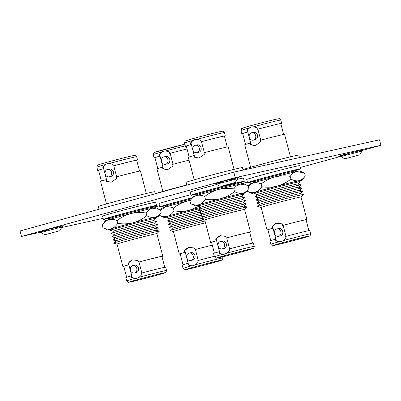 <?xml version="1.0" encoding="UTF-8"?>
<svg xmlns="http://www.w3.org/2000/svg" width="401" height="401" viewBox="0 0 401 401"><rect width="100%" height="100%" fill="white"/><g stroke="black" fill="none" stroke-linecap="round" stroke-linejoin="round"><path stroke-width="0.6" d="M45.679 234.53L59.804 230.74L45.679 234.53M221.136 186.264L235.262 182.48L221.136 186.264M345.652 158.621L359.777 154.831L345.652 158.621M40.406 232.254L21.494 236.455L20.05 230.961L233.783 172.164L379.506 139.814L380.95 145.307L235.227 177.658L233.783 172.164M21.494 236.455L235.227 177.658M159.548 205.808L150.4 207.838M103.152 218.324L61.684 227.532M239.753 184.149L247.372 182.054M300.349 167.478L340.559 156.42M362.524 150.375L380.95 145.307M136.776 268.419A3.789 3.308 77.5 0 1 134.405 272.996A3.789 3.308 77.5 0 1 130.395 270.179A3.789 3.308 77.5 0 1 132.766 265.597A3.789 3.308 77.5 0 1 136.776 268.419M132.766 265.597L134.571 265.201A3.789 3.308 77.5 0 1 138.581 268.018A3.789 3.308 77.5 0 1 136.21 272.595L134.405 272.996M111.543 172.235A3.789 3.308 77.5 0 1 109.172 176.811A3.789 3.308 77.5 0 1 105.162 173.989A3.789 3.308 77.5 0 1 107.528 169.412A3.789 3.308 77.5 0 1 111.543 172.235M107.528 169.412L109.333 169.011A3.789 3.308 77.5 0 1 113.348 171.834A3.789 3.308 77.5 0 1 110.977 176.41L109.172 176.811M131.513 281.733A18.471 0.391 -14.7 0 1 129.197 282.144A18.471 0.391 -14.7 0 1 142.465 278.269A18.471 0.391 -14.7 0 1 162.616 273.176A18.471 0.391 -14.7 0 1 164.931 272.765A18.471 0.391 -14.7 0 1 151.663 276.64A18.471 0.391 -14.7 0 1 131.513 281.733M155.227 193.773L154.691 191.738A29.128 0.622 165.3 0 0 151.042 192.385A29.128 0.622 165.3 0 0 119.267 200.415A29.128 0.622 165.3 0 0 98.34 206.525L99.052 209.227M156.871 233.648L159.387 231.161A23.684 0.506 165.3 0 0 159.377 231.126L156.179 230.254A20.812 0.441 165.3 0 0 153.588 230.725A20.812 0.441 165.3 0 0 131.252 236.364A20.812 0.441 165.3 0 0 115.949 240.806L113.593 243.136A23.684 0.506 165.3 0 0 113.603 243.171L117.012 244.104M159.377 231.126A23.684 0.506 165.3 0 0 156.43 231.663A23.684 0.506 165.3 0 0 131.007 238.079A23.684 0.506 165.3 0 0 113.593 243.136M162.786 256.194L156.871 233.638A20.601 0.436 165.3 0 0 154.285 234.094A20.601 0.436 165.3 0 0 131.814 239.773A20.601 0.436 165.3 0 0 117.012 244.094L122.932 266.65A20.601 0.436 -14.7 0 1 128.41 264.901L127.994 263.322L132.435 259.853L138.124 260.535L138.535 262.114A20.601 0.436 -14.7 0 1 160.205 256.65A20.601 0.436 -14.7 0 1 162.786 256.194A20.601 0.436 -14.7 0 1 161.954 256.545M156.215 230.259L158.545 227.953A23.684 0.506 165.3 0 0 158.535 227.918L155.342 227.046A20.812 0.441 165.3 0 0 152.751 227.517A20.812 0.441 165.3 0 0 130.41 233.156A20.812 0.441 165.3 0 0 115.107 237.603L112.751 239.928A23.684 0.506 165.3 0 0 112.761 239.963L115.924 240.831M158.535 227.918A23.684 0.506 165.3 0 0 155.588 228.455A23.684 0.506 165.3 0 0 130.165 234.876A23.684 0.506 165.3 0 0 112.751 239.928M155.372 227.056L157.703 224.75A23.684 0.506 165.3 0 0 157.693 224.71L154.5 223.838A20.812 0.441 165.3 0 0 151.909 224.314A20.812 0.441 165.3 0 0 129.568 229.953A20.812 0.441 165.3 0 0 114.265 234.395L111.914 236.725A23.684 0.506 165.3 0 0 111.919 236.76L115.087 237.623M157.693 224.71A23.684 0.506 165.3 0 0 154.746 225.252A23.684 0.506 165.3 0 0 129.322 231.668A23.684 0.506 165.3 0 0 111.914 236.725M154.53 223.848L156.861 221.542A23.684 0.506 165.3 0 0 156.851 221.507L153.658 220.635A20.812 0.441 165.3 0 0 151.067 221.106A20.812 0.441 165.3 0 0 128.726 226.745A20.812 0.441 165.3 0 0 113.428 231.187L111.072 233.517A23.684 0.506 165.3 0 0 111.082 233.552L114.245 234.415M156.851 221.507A23.684 0.506 165.3 0 0 153.904 222.044A23.684 0.506 165.3 0 0 128.48 228.46A23.684 0.506 165.3 0 0 111.072 233.517M153.688 220.64L156.019 218.334A23.684 0.506 165.3 0 0 156.014 218.299A23.684 0.506 165.3 0 0 153.062 218.841A23.684 0.506 165.3 0 0 127.643 225.257A23.684 0.506 165.3 0 0 110.23 230.309A23.684 0.506 165.3 0 0 110.24 230.344L113.403 231.212M152.064 208.289L150.295 207.808A20.812 0.441 165.3 0 0 147.703 208.279A20.812 0.441 165.3 0 0 125.363 213.918A20.812 0.441 165.3 0 0 110.059 218.365L108.756 219.653M146.335 193.477L140.435 171.001A20.601 0.436 165.3 0 0 137.854 171.458A20.601 0.436 165.3 0 0 116.19 176.921L116.601 178.5L111.308 182.159L106.476 181.287L106.059 179.708L106.506 179.608L103.623 168.615A19.704 0.421 165.3 0 0 98.566 170.24L101.418 181.107M98.596 170.36A20.601 0.436 -14.7 0 1 97.694 170.465A20.601 0.436 -14.7 0 1 103.177 168.716L102.761 167.132L104.796 164.716L107.222 163.658L109.262 163.488L112.892 164.345L113.303 165.929A20.601 0.436 -14.7 0 1 137.553 160.009A20.601 0.436 -14.7 0 1 136.716 160.36M139.112 277.261A20.601 0.436 -14.7 0 1 163.954 270.941A20.601 0.436 -14.7 0 1 166.535 270.485L165.673 267.186A20.601 0.436 165.3 0 0 141.423 273.106L141.839 274.685L139.112 277.261L136.561 278.344L134.646 278.489L131.708 277.472L131.292 275.893L131.744 275.793L128.856 264.8A19.704 0.421 165.3 0 0 123.799 266.424L126.651 277.291M131.292 275.893A20.601 0.436 165.3 0 0 125.814 277.642L126.681 280.941A20.601 0.436 -14.7 0 1 134.646 278.489M123.829 266.55A20.601 0.436 -14.7 0 1 122.932 266.65M138.535 262.114L138.987 262.013L141.864 272.991M164.771 267.292L161.919 256.424A19.704 0.421 165.3 0 0 138.987 262.013M128.856 264.8L128.41 264.901M106.059 179.708A20.601 0.436 165.3 0 0 100.581 181.458L106.476 203.934M113.303 165.929L113.754 165.829L116.631 176.801M139.538 171.107L136.686 160.235A19.704 0.421 165.3 0 0 113.754 165.829M103.623 168.615L103.177 168.716M111.754 182.044A9.474 8.271 77.5 0 1 106.947 181.182L103.237 167.027A9.474 8.271 77.5 0 1 107.668 163.573M103.237 167.027L102.761 167.132M106.947 181.182L106.476 181.287M136.997 278.229A9.474 8.271 77.5 0 1 132.185 277.367L128.47 263.216A9.474 8.271 77.5 0 1 132.891 259.763M128.47 263.216L127.994 263.322M132.185 277.367L131.708 277.472M109.373 218.204A27.474 0.586 -14.7 0 1 103.428 219.387L102.591 216.179A27.474 0.586 -14.7 0 1 116.074 212.114A27.474 0.586 -14.7 0 1 155.733 202.239L156.575 205.442A27.474 0.586 -14.7 0 1 150.816 207.332M103.428 219.387A27.474 0.586 -14.7 0 1 116.917 215.317A27.474 0.586 -14.7 0 1 156.575 205.442M109.152 218.144A24.631 0.526 -14.7 0 1 108.425 218.299L109.077 218.124M108.922 218.079L107.092 218.57A24.631 0.526 -14.7 0 1 106.36 218.68L108.766 218.039M108.937 217.923L106.195 218.635A24.631 0.526 -14.7 0 1 106.611 218.445L109.348 217.733M110.14 217.462L107.628 218.094A24.631 0.526 -14.7 0 1 109.147 217.623L111.658 216.986M113.288 216.505L111.252 216.996A24.631 0.526 -14.7 0 1 113.729 216.284L115.764 215.793M118.069 215.147L116.711 215.447A24.631 0.526 -14.7 0 1 119.899 214.57L121.257 214.269M124.019 213.522L123.473 213.608A24.631 0.526 -14.7 0 1 127.062 212.645L127.613 212.565M130.561 211.788L130.871 211.643A24.631 0.526 -14.7 0 1 134.51 210.7L134.2 210.846M137.042 210.114L138.185 209.758A24.631 0.526 -14.7 0 1 141.518 208.921L140.375 209.277M142.836 208.67L144.701 208.134A24.631 0.526 -14.7 0 1 147.403 207.482L145.538 208.019M147.373 207.588L149.773 206.926A24.631 0.526 -14.7 0 1 151.578 206.525L149.177 207.187M150.21 206.981L152.911 206.259A24.631 0.526 -14.7 0 1 153.643 206.149L150.941 206.871M151.067 206.901L153.809 206.189A24.631 0.526 -14.7 0 1 153.393 206.385L151.197 206.951M151.092 207.056L152.375 206.736A24.631 0.526 -14.7 0 1 150.976 207.172M117.719 223.382C115.899 226.114 113.719 227.923 111.177 228.811C108.606 229.477 105.864 229.146 102.952 227.823L102.23 225.076L105.288 220.841A26.05 0.556 165.3 0 1 108.771 219.648C111.338 218.981 114.079 219.312 116.997 220.635L117.719 223.382C122.942 224.194 128.074 223.989 133.107 222.776A26.05 0.556 165.3 0 0 111.177 228.811A26.05 0.556 165.3 0 0 107.699 230.029A26.05 0.556 165.3 0 0 110.952 229.442A26.05 0.556 165.3 0 0 111.157 229.397M102.23 225.076C104.049 222.344 106.23 220.535 108.771 219.648A26.05 0.556 165.3 0 1 130.701 213.618C135.738 212.4 140.866 212.199 146.094 213.011L146.811 215.758C142.716 218.996 138.144 221.337 133.107 222.776A26.05 0.556 165.3 0 1 154.816 217.372C157.277 216.71 159.387 215.111 161.137 212.575L158.079 216.811A26.05 0.556 -14.7 0 1 154.756 217.959M116.997 220.635C121.097 217.392 125.663 215.056 130.701 213.618A26.05 0.556 165.3 0 1 152.415 208.214C149.964 208.866 147.859 210.465 146.094 213.011M146.811 215.758C149.643 217.282 152.315 217.818 154.816 217.372A26.05 0.556 -14.7 0 1 158.079 216.811M159.628 209.447L152.415 208.214A26.05 0.556 -14.7 0 1 155.668 207.623L160.42 209.828L161.137 212.575M107.699 230.029L102.952 227.823M224.505 244.289A3.789 3.308 77.5 0 1 222.134 248.866A3.789 3.308 77.5 0 1 218.124 246.044A3.789 3.308 77.5 0 1 220.49 241.467A3.789 3.308 77.5 0 1 224.505 244.289M220.49 241.467L222.294 241.066A3.789 3.308 77.5 0 1 226.309 243.888A3.789 3.308 77.5 0 1 223.938 248.465L222.134 248.866M199.267 148.104A3.789 3.308 77.5 0 1 196.901 152.681A3.789 3.308 77.5 0 1 192.891 149.859A3.789 3.308 77.5 0 1 195.257 145.282A3.789 3.308 77.5 0 1 199.267 148.104M195.257 145.282L197.061 144.881A3.789 3.308 77.5 0 1 201.071 147.703A3.789 3.308 77.5 0 1 198.706 152.28L196.901 152.681M219.242 257.602A18.471 0.391 -14.7 0 1 216.926 258.008A18.471 0.391 -14.7 0 1 230.194 254.134A18.471 0.391 -14.7 0 1 250.344 249.046A18.471 0.391 -14.7 0 1 252.66 248.635A18.471 0.391 -14.7 0 1 239.387 252.51A18.471 0.391 -14.7 0 1 219.242 257.602M243.071 170.104L242.42 167.608A29.128 0.622 165.3 0 0 238.765 168.255A29.128 0.622 165.3 0 0 206.996 176.28A29.128 0.622 165.3 0 0 186.069 182.39L186.776 185.097M244.6 209.512L247.111 207.026A23.684 0.506 165.3 0 0 247.106 206.991L243.908 206.119A20.812 0.441 165.3 0 0 241.317 206.595A20.812 0.441 165.3 0 0 218.976 212.229A20.812 0.441 165.3 0 0 203.678 216.675L201.322 219.001A23.684 0.506 165.3 0 0 201.332 219.041L204.741 219.969L210.655 242.52A20.601 0.436 -14.7 0 1 216.139 240.77L215.723 239.186L220.164 235.718L225.848 236.4L226.264 237.983A20.601 0.436 -14.7 0 1 247.933 232.52A20.601 0.436 -14.7 0 1 250.515 232.064A20.601 0.436 -14.7 0 1 249.678 232.415M247.106 206.991A23.684 0.506 165.3 0 0 244.154 207.533A23.684 0.506 165.3 0 0 218.735 213.949A23.684 0.506 165.3 0 0 201.322 219.001M250.515 232.064L244.595 209.507A20.601 0.436 165.3 0 0 242.014 209.964A20.601 0.436 165.3 0 0 219.542 215.643A20.601 0.436 165.3 0 0 204.741 219.964M243.938 206.129L246.274 203.823A23.684 0.506 165.3 0 0 246.264 203.788L243.066 202.911A20.812 0.441 165.3 0 0 240.475 203.387A20.812 0.441 165.3 0 0 218.134 209.026A20.812 0.441 165.3 0 0 202.836 213.467L200.48 215.798A23.684 0.506 165.3 0 0 200.49 215.833L203.653 216.695M246.264 203.788A23.684 0.506 165.3 0 0 243.317 204.325A23.684 0.506 165.3 0 0 217.893 210.741A23.684 0.506 165.3 0 0 200.48 215.798M243.101 202.921L245.432 200.615A23.684 0.506 165.3 0 0 245.422 200.58L242.224 199.708A20.812 0.441 165.3 0 0 239.638 200.179A20.812 0.441 165.3 0 0 217.297 205.818A20.812 0.441 165.3 0 0 201.994 210.259L199.638 212.59A23.684 0.506 165.3 0 0 199.648 212.625L202.811 213.492M245.422 200.58A23.684 0.506 165.3 0 0 242.475 201.117A23.684 0.506 165.3 0 0 217.051 207.538A23.684 0.506 165.3 0 0 199.638 212.59M242.259 199.718L244.59 197.407A23.684 0.506 165.3 0 0 244.58 197.372L241.387 196.5A20.812 0.441 165.3 0 0 238.795 196.976A20.812 0.441 165.3 0 0 216.455 202.615A20.812 0.441 165.3 0 0 201.152 207.056L198.796 209.382A23.684 0.506 165.3 0 0 198.806 209.422L201.974 210.284M244.58 197.372A23.684 0.506 165.3 0 0 241.633 197.914A23.684 0.506 165.3 0 0 216.209 204.33A23.684 0.506 165.3 0 0 198.796 209.382M241.417 196.51L243.748 194.204A23.684 0.506 165.3 0 0 243.738 194.169A23.684 0.506 165.3 0 0 240.79 194.706A23.684 0.506 165.3 0 0 215.367 201.122A23.684 0.506 165.3 0 0 197.959 206.179A23.684 0.506 165.3 0 0 197.969 206.214L201.132 207.076M239.788 184.159L238.019 183.678A20.812 0.441 165.3 0 0 235.427 184.149A20.812 0.441 165.3 0 0 213.091 189.788A20.812 0.441 165.3 0 0 197.788 194.229L196.485 195.523C199.066 194.851 201.808 195.177 204.726 196.5L205.447 199.247C203.628 201.984 201.447 203.793 198.901 204.675C196.335 205.342 193.593 205.016 190.675 203.693L189.954 200.941L193.016 196.711A26.05 0.556 165.3 0 1 196.5 195.518C193.954 196.4 191.773 198.209 189.954 200.941M234.064 169.347L228.164 146.871A20.601 0.436 165.3 0 0 225.583 147.327A20.601 0.436 165.3 0 0 203.914 152.786L204.33 154.37L199.036 158.024L194.199 157.152L193.788 155.573L194.234 155.473L191.352 144.48A19.704 0.421 165.3 0 0 186.29 146.104L189.142 156.976M186.325 146.23A20.601 0.436 -14.7 0 1 185.422 146.335A20.601 0.436 -14.7 0 1 190.901 144.581L190.49 143.002L192.525 140.581L194.946 139.528L196.991 139.353L200.615 140.215L201.031 141.794A20.601 0.436 -14.7 0 1 225.282 135.879A20.601 0.436 -14.7 0 1 224.445 136.23M226.836 253.126A20.601 0.436 -14.7 0 1 251.683 246.81A20.601 0.436 -14.7 0 1 254.264 246.354L253.397 243.056A20.601 0.436 165.3 0 0 229.151 248.976L229.562 250.555L226.836 253.126L224.289 254.209L222.37 254.354L219.437 253.342L219.021 251.763L219.467 251.663L216.585 240.67A19.704 0.421 165.3 0 0 211.527 242.294L214.375 253.161M219.021 251.763A20.601 0.436 165.3 0 0 213.543 253.512L214.405 256.81A20.601 0.436 -14.7 0 1 222.37 254.354M211.558 242.415A20.601 0.436 -14.7 0 1 210.655 242.52M226.264 237.983L226.715 237.883L229.593 248.856M252.5 243.161L249.648 232.289A19.704 0.421 165.3 0 0 226.715 237.883M216.585 240.67L216.139 240.77M193.788 155.573A20.601 0.436 165.3 0 0 188.305 157.327L194.204 179.803M201.031 141.794L201.477 141.693L204.36 152.671M227.262 146.972L224.415 136.104A19.704 0.421 165.3 0 0 201.477 141.693M191.352 144.48L190.901 144.581M199.482 157.914A9.474 8.271 77.5 0 1 194.675 157.047L190.961 142.896A9.474 8.271 77.5 0 1 195.397 139.443M190.961 142.896L190.49 143.002M194.675 157.047L194.199 157.152M224.725 254.099A9.474 8.271 77.5 0 1 219.908 253.237L216.199 239.081A9.474 8.271 77.5 0 1 220.62 235.633M216.199 239.081L215.723 239.186M219.908 253.237L219.437 253.342M197.102 194.074A27.474 0.586 -14.7 0 1 191.157 195.252L190.315 192.049A27.474 0.586 -14.7 0 1 203.803 187.979A27.474 0.586 -14.7 0 1 216.816 184.49M191.157 195.252A27.474 0.586 -14.7 0 1 204.645 191.187A27.474 0.586 -14.7 0 1 244.299 181.312A27.474 0.586 -14.7 0 1 238.54 183.202M237.066 179.392A27.474 0.586 -14.7 0 1 243.457 178.104L244.299 181.312M196.881 194.009A24.631 0.526 -14.7 0 1 196.154 194.169L196.801 193.989M196.65 193.949L194.816 194.44A24.631 0.526 -14.7 0 1 194.089 194.55L196.495 193.904M196.66 193.793L193.924 194.505A24.631 0.526 -14.7 0 1 194.335 194.315L197.076 193.603M197.863 193.332L195.357 193.964A24.631 0.526 -14.7 0 1 196.876 193.488L199.387 192.856M201.011 192.375L198.981 192.866A24.631 0.526 -14.7 0 1 201.457 192.154L203.487 191.663M205.798 191.016L204.44 191.317A24.631 0.526 -14.7 0 1 207.628 190.44L208.986 190.139M211.748 189.392L211.197 189.472A24.631 0.526 -14.7 0 1 214.791 188.515L215.342 188.43M218.284 187.658L218.6 187.513A24.631 0.526 -14.7 0 1 222.239 186.565L221.928 186.711M224.771 185.984L225.913 185.628A24.631 0.526 -14.7 0 1 229.247 184.786L228.104 185.142M230.56 184.535L232.425 184.004A24.631 0.526 -14.7 0 1 235.126 183.347L233.267 183.884M235.101 183.457L237.502 182.796A24.631 0.526 -14.7 0 1 239.307 182.395L236.906 183.056M237.938 182.846L240.64 182.124A24.631 0.526 -14.7 0 1 241.372 182.014L238.665 182.736M238.795 182.771L241.537 182.059A24.631 0.526 -14.7 0 1 241.121 182.249L238.926 182.821M238.821 182.926L240.104 182.6A24.631 0.526 -14.7 0 1 238.705 183.036M204.726 196.5C208.826 193.262 213.392 190.921 218.43 189.483C223.462 188.269 228.595 188.069 233.818 188.876L234.54 191.628C230.44 194.866 225.873 197.207 220.836 198.645C215.798 199.858 210.67 200.059 205.447 199.247M234.54 191.628C237.372 193.147 240.039 193.688 242.545 193.242C245.006 192.58 247.111 190.981 248.866 188.445L245.803 192.68A26.05 0.556 -14.7 0 1 242.485 193.823M247.357 185.317L240.139 184.079A26.05 0.556 -14.7 0 1 243.397 183.493L248.144 185.698L248.866 188.445M196.5 195.518A26.05 0.556 165.3 0 1 218.43 189.483A26.05 0.556 165.3 0 1 240.139 184.079C237.693 184.736 235.582 186.335 233.818 188.876M245.803 192.68A26.05 0.556 -14.7 0 0 242.545 193.242A26.05 0.556 165.3 0 0 220.836 198.645A26.05 0.556 165.3 0 0 198.901 204.675A26.05 0.556 165.3 0 0 195.427 205.898L190.675 203.693M195.427 205.898A26.05 0.556 165.3 0 0 198.68 205.307A26.05 0.556 165.3 0 0 198.881 205.262M193.172 255.903A3.789 3.308 77.5 0 1 190.801 260.48A3.789 3.308 77.5 0 1 186.791 257.658A3.789 3.308 77.5 0 1 189.157 253.081A3.789 3.308 77.5 0 1 193.172 255.903M189.157 253.081L190.961 252.68A3.789 3.308 77.5 0 1 194.976 255.502A3.789 3.308 77.5 0 1 192.605 260.079L190.801 260.48M167.934 159.713A3.789 3.308 77.5 0 1 165.568 164.29A3.789 3.308 77.5 0 1 161.558 161.468A3.789 3.308 77.5 0 1 163.924 156.891A3.789 3.308 77.5 0 1 167.934 159.713M163.924 156.891L165.728 156.49A3.789 3.308 77.5 0 1 169.738 159.312A3.789 3.308 77.5 0 1 167.372 163.889L165.568 164.29M187.909 269.211A18.471 0.391 -14.7 0 1 185.593 269.622A18.471 0.391 -14.7 0 1 198.861 265.748A18.471 0.391 -14.7 0 1 219.011 260.655A18.471 0.391 -14.7 0 1 221.327 260.249A18.471 0.391 -14.7 0 1 208.054 264.124A18.471 0.391 -14.7 0 1 187.909 269.211M203.723 219.693A20.812 0.441 165.3 0 0 183.292 225.021A20.812 0.441 165.3 0 0 172.345 228.284L169.989 230.615A23.684 0.506 165.3 0 0 169.999 230.65L173.407 231.583L179.322 254.134A20.601 0.436 -14.7 0 1 184.806 252.379L184.39 250.8L188.831 247.332L194.515 248.013L194.931 249.592A20.601 0.436 -14.7 0 1 212.274 245.146M205.011 221.006A23.684 0.506 165.3 0 0 182.089 227.001A23.684 0.506 165.3 0 0 169.989 230.615M205.482 222.801A20.601 0.436 165.3 0 0 184.48 228.264A20.601 0.436 165.3 0 0 173.407 231.572M202.881 216.485A20.812 0.441 165.3 0 0 182.455 221.813A20.812 0.441 165.3 0 0 171.503 225.081L169.147 227.407A23.684 0.506 165.3 0 0 169.157 227.447L172.32 228.309M201.989 218.345A23.684 0.506 165.3 0 0 169.147 227.407M202.044 213.282A20.812 0.441 165.3 0 0 181.613 218.61A20.812 0.441 165.3 0 0 170.661 221.873L168.305 224.204A23.684 0.506 165.3 0 0 168.315 224.239L171.478 225.101M201.147 215.136A23.684 0.506 165.3 0 0 168.305 224.204M201.202 210.074A20.812 0.441 165.3 0 0 180.771 215.402A20.812 0.441 165.3 0 0 169.818 218.665L167.463 220.996A23.684 0.506 165.3 0 0 167.473 221.031L170.641 221.898M200.305 211.934A23.684 0.506 165.3 0 0 167.463 220.996M199.462 208.726A23.684 0.506 165.3 0 0 166.626 217.788A23.684 0.506 165.3 0 0 166.636 217.828L169.798 218.69M191.462 198.856A20.812 0.441 165.3 0 0 166.455 205.843L165.152 207.132M189.051 160.164A20.601 0.436 165.3 0 0 172.58 164.4L172.996 165.979L167.703 169.638L162.866 168.766L162.455 167.187L162.901 167.087L160.019 156.094A19.704 0.421 165.3 0 0 154.956 157.718L157.809 168.585M154.992 157.839A20.601 0.436 -14.7 0 1 154.089 157.944A20.601 0.436 -14.7 0 1 159.568 156.195L159.157 154.616L161.192 152.195L163.613 151.142L165.658 150.966L169.282 151.829L169.698 153.408A20.601 0.436 -14.7 0 1 187.041 148.961M214.284 256.349A20.601 0.436 165.3 0 0 197.818 260.585L198.229 262.169L195.503 264.74L192.956 265.823L191.036 265.968L188.104 264.951L187.688 263.372L188.134 263.272L185.252 252.279A19.704 0.421 165.3 0 0 180.194 253.903L183.041 264.775M187.688 263.372A20.601 0.436 165.3 0 0 182.209 265.126L183.072 268.424A20.601 0.436 -14.7 0 1 191.036 265.968M180.224 254.028A20.601 0.436 -14.7 0 1 179.322 254.134M194.931 249.592L195.382 249.492L198.259 260.47M212.279 245.171A19.704 0.421 165.3 0 0 195.382 249.492M185.252 252.279L184.806 252.379M162.455 167.187A20.601 0.436 165.3 0 0 156.971 168.936L162.871 191.417M169.698 153.408L170.144 153.307L173.026 164.28M187.046 148.987A19.704 0.421 165.3 0 0 170.144 153.307M160.019 156.094L159.568 156.195M186.746 184.971A29.128 0.622 165.3 0 0 155.222 193.753M168.149 169.523A9.474 8.271 77.5 0 1 163.342 168.661L159.628 154.505A9.474 8.271 77.5 0 1 164.064 151.057M159.628 154.505L159.157 154.616M163.342 168.661L162.866 168.766M193.392 265.708A9.474 8.271 77.5 0 1 188.575 264.845L184.866 250.695A9.474 8.271 77.5 0 1 189.287 247.242M184.866 250.695L184.39 250.8M188.575 264.845L188.104 264.951M165.768 205.683A27.474 0.586 -14.7 0 1 159.824 206.866L158.981 203.658A27.474 0.586 -14.7 0 1 172.47 199.593A27.474 0.586 -14.7 0 1 191.001 194.665M159.824 206.866A27.474 0.586 -14.7 0 1 173.312 202.801A27.474 0.586 -14.7 0 1 192.249 197.768M165.548 205.623A24.631 0.526 -14.7 0 1 164.821 205.783L165.468 205.603M165.317 205.563L163.483 206.049A24.631 0.526 -14.7 0 1 162.756 206.159L165.162 205.518M165.327 205.407L162.59 206.119A24.631 0.526 -14.7 0 1 163.001 205.924L165.743 205.212M166.53 204.941L164.024 205.573A24.631 0.526 -14.7 0 1 165.543 205.101L168.054 204.47M169.678 203.984L167.648 204.475A24.631 0.526 -14.7 0 1 170.124 203.763L172.154 203.277M174.465 202.63L173.107 202.931A24.631 0.526 -14.7 0 1 176.295 202.054L177.653 201.748M180.415 201.001L179.864 201.086A24.631 0.526 -14.7 0 1 183.457 200.129L184.009 200.044M186.951 199.267L187.267 199.127A24.631 0.526 -14.7 0 1 190.906 198.179L190.595 198.325M160.52 210.209L165.167 207.127C167.733 206.46 170.475 206.791 173.392 208.114L174.114 210.861C172.295 213.593 170.114 215.402 167.568 216.289C165.001 216.956 162.26 216.625 159.342 215.302L159.297 215.126M198.565 206.38L189.503 210.254C184.465 211.467 179.337 211.673 174.114 210.861M173.392 208.114C177.493 204.871 182.059 202.535 187.097 201.096L190.33 200.425M200.866 207.342A26.05 0.556 165.3 0 0 189.503 210.254A26.05 0.556 165.3 0 0 167.568 216.289A26.05 0.556 165.3 0 0 164.094 217.507L159.342 215.302M164.094 217.507A26.05 0.556 165.3 0 0 167.347 216.921A26.05 0.556 165.3 0 0 167.548 216.876M190.48 200.214A26.05 0.556 165.3 0 0 187.097 201.096A26.05 0.556 165.3 0 0 165.167 207.127A26.05 0.556 165.3 0 0 161.683 208.32L160.465 210.009M280.895 231.768A3.789 3.308 77.5 0 1 278.53 236.344A3.789 3.308 77.5 0 1 274.52 233.522A3.789 3.308 77.5 0 1 276.885 228.946A3.789 3.308 77.5 0 1 280.895 231.768M276.885 228.946L278.69 228.545A3.789 3.308 77.5 0 1 282.7 231.367A3.789 3.308 77.5 0 1 280.334 235.943L278.53 236.344M255.663 135.583A3.789 3.308 77.5 0 1 253.297 140.16A3.789 3.308 77.5 0 1 249.282 137.337A3.789 3.308 77.5 0 1 251.653 132.761A3.789 3.308 77.5 0 1 255.663 135.583M251.653 132.761L253.457 132.36A3.789 3.308 77.5 0 1 257.467 135.182A3.789 3.308 77.5 0 1 255.101 139.759L253.297 140.16M275.632 245.081A18.471 0.391 -14.7 0 1 273.317 245.487A18.471 0.391 -14.7 0 1 286.59 241.613A18.471 0.391 -14.7 0 1 306.74 236.525A18.471 0.391 -14.7 0 1 309.051 236.114A18.471 0.391 -14.7 0 1 295.783 239.988A18.471 0.391 -14.7 0 1 275.632 245.081M299.467 157.583L298.815 155.087A29.128 0.622 165.3 0 0 295.161 155.733A29.128 0.622 165.3 0 0 266.023 163.057A29.128 0.622 165.3 0 0 242.946 169.623M261.131 207.442A20.601 0.436 165.3 0 1 275.933 203.122A20.601 0.436 165.3 0 1 298.409 197.442A20.601 0.436 165.3 0 1 300.991 196.986L303.507 194.51A23.684 0.506 165.3 0 0 303.497 194.47L300.304 193.598A20.812 0.441 165.3 0 0 297.712 194.074A20.812 0.441 165.3 0 0 275.372 199.713A20.812 0.441 165.3 0 0 260.074 204.154L257.718 206.485A23.684 0.506 165.3 0 0 257.723 206.52L261.136 207.452L267.051 229.999A20.601 0.436 -14.7 0 1 272.53 228.249L272.119 226.665L276.56 223.197L282.244 223.883L282.66 225.462A20.601 0.436 -14.7 0 1 304.324 219.999A20.601 0.436 -14.7 0 1 306.91 219.542A20.601 0.436 -14.7 0 1 306.073 219.893M303.497 194.47A23.684 0.506 165.3 0 0 300.55 195.011A23.684 0.506 165.3 0 0 275.126 201.427A23.684 0.506 165.3 0 0 257.718 206.485M300.334 193.608L302.665 191.302A23.684 0.506 165.3 0 0 302.655 191.267L299.462 190.395A20.812 0.441 165.3 0 0 296.87 190.866A20.812 0.441 165.3 0 0 274.53 196.505A20.812 0.441 165.3 0 0 259.231 200.946L256.876 203.277A23.684 0.506 165.3 0 0 256.886 203.312L260.048 204.179M302.655 191.267A23.684 0.506 165.3 0 0 299.707 191.803A23.684 0.506 165.3 0 0 274.284 198.219A23.684 0.506 165.3 0 0 256.876 203.277M299.492 190.4L301.828 188.094A23.684 0.506 165.3 0 0 301.818 188.059L298.62 187.187A20.812 0.441 165.3 0 0 296.028 187.658A20.812 0.441 165.3 0 0 273.688 193.297A20.812 0.441 165.3 0 0 258.389 197.743L256.033 200.069A23.684 0.506 165.3 0 0 256.044 200.104L259.206 200.971M301.818 188.059A23.684 0.506 165.3 0 0 298.865 188.6A23.684 0.506 165.3 0 0 273.447 195.016A23.684 0.506 165.3 0 0 256.033 200.069M298.65 187.197L300.986 184.891A23.684 0.506 165.3 0 0 300.976 184.851L297.778 183.979A20.812 0.441 165.3 0 0 295.186 184.455A20.812 0.441 165.3 0 0 272.85 190.094A20.812 0.441 165.3 0 0 257.547 194.535L255.191 196.866A23.684 0.506 165.3 0 0 255.201 196.901L258.364 197.763M300.976 184.851A23.684 0.506 165.3 0 0 298.028 185.392A23.684 0.506 165.3 0 0 272.605 191.808A23.684 0.506 165.3 0 0 255.191 196.866M297.813 183.989L300.143 181.683A23.684 0.506 165.3 0 0 300.133 181.648A23.684 0.506 165.3 0 0 297.186 182.184A23.684 0.506 165.3 0 0 271.763 188.6A23.684 0.506 165.3 0 0 254.349 193.658A23.684 0.506 165.3 0 0 254.359 193.693L257.522 194.56M296.184 171.638L294.414 171.157A20.812 0.441 165.3 0 0 291.823 171.628A20.812 0.441 165.3 0 0 269.482 177.267A20.812 0.441 165.3 0 0 254.184 181.708L252.881 183.001C255.462 182.33 258.204 182.655 261.116 183.979L261.838 186.731C260.018 189.462 257.838 191.272 255.297 192.154C252.73 192.821 249.988 192.495 247.071 191.172L247.026 190.996M290.454 156.826L284.56 134.35A20.601 0.436 165.3 0 0 281.978 134.806A20.601 0.436 165.3 0 0 260.309 140.27L260.725 141.849L255.432 145.508L250.595 144.636L250.179 143.052L250.63 142.956L247.743 131.964A19.704 0.421 165.3 0 0 242.685 133.583L245.537 144.455M242.72 133.708A20.601 0.436 -14.7 0 1 241.818 133.814A20.601 0.436 -14.7 0 1 247.297 132.059L246.881 130.48L248.916 128.059L251.342 127.007L253.382 126.831L257.011 127.693L257.427 129.277A20.601 0.436 -14.7 0 1 281.677 123.358A20.601 0.436 -14.7 0 1 280.84 123.709M283.231 240.61A20.601 0.436 -14.7 0 1 308.073 234.289A20.601 0.436 -14.7 0 1 310.66 233.833L309.793 230.535A20.601 0.436 165.3 0 0 285.542 236.455L285.958 238.034L283.231 240.61L280.685 241.688L278.765 241.838L275.828 240.821L275.417 239.242L275.863 239.141L272.981 228.149A19.704 0.421 165.3 0 0 267.918 229.773L270.77 240.64M275.417 239.242A20.601 0.436 165.3 0 0 269.933 240.991L270.8 244.289A20.601 0.436 -14.7 0 1 278.765 241.838M267.953 229.893A20.601 0.436 -14.7 0 1 267.051 229.999M282.66 225.462L283.106 225.362L285.988 236.334M308.89 230.64L306.043 219.773A19.704 0.421 165.3 0 0 283.106 225.362M272.981 228.149L272.53 228.249M250.179 143.052A20.601 0.436 165.3 0 0 244.7 144.806L250.6 167.282M257.427 129.277L257.873 129.177L260.75 140.15M283.657 134.455L280.805 123.583A19.704 0.421 165.3 0 0 257.873 129.177M247.743 131.964L247.297 132.059M255.878 145.393A9.474 8.271 77.5 0 1 251.071 144.53L247.357 130.375A9.474 8.271 77.5 0 1 251.788 126.922M247.357 130.375L246.881 130.48M251.071 144.53L250.595 144.636M281.121 241.577A9.474 8.271 77.5 0 1 276.304 240.715L272.59 226.56A9.474 8.271 77.5 0 1 277.016 223.111M272.59 226.56L272.119 226.665M276.304 240.715L275.828 240.821M253.497 181.553A27.474 0.586 -14.7 0 1 247.552 182.731L246.71 179.528A27.474 0.586 -14.7 0 1 260.199 175.463A27.474 0.586 -14.7 0 1 299.853 165.583L300.695 168.791A27.474 0.586 -14.7 0 1 294.935 170.681M247.552 182.731A27.474 0.586 -14.7 0 1 261.041 178.666A27.474 0.586 -14.7 0 1 300.695 168.791M253.272 181.493A24.631 0.526 -14.7 0 1 252.545 181.648L253.196 181.473M253.046 181.427L251.211 181.919A24.631 0.526 -14.7 0 1 250.48 182.029L252.886 181.387M253.056 181.272L250.314 181.984A24.631 0.526 -14.7 0 1 250.73 181.793L253.472 181.082M254.259 180.811L251.748 181.442A24.631 0.526 -14.7 0 1 253.272 180.966L255.778 180.335M257.407 179.854L255.372 180.345A24.631 0.526 -14.7 0 1 257.848 179.633L259.883 179.142M262.189 178.495L260.83 178.796A24.631 0.526 -14.7 0 1 264.023 177.919L265.382 177.618M268.144 176.871L267.592 176.951A24.631 0.526 -14.7 0 1 271.186 175.994L271.733 175.914M274.68 175.137L274.991 174.991A24.631 0.526 -14.7 0 1 278.635 174.049L278.319 174.189M281.161 173.463L282.309 173.107A24.631 0.526 -14.7 0 1 285.642 172.265L284.499 172.625M286.956 172.014L288.82 171.483A24.631 0.526 -14.7 0 1 291.522 170.831L289.657 171.362M291.492 170.936L293.893 170.275A24.631 0.526 -14.7 0 1 295.697 169.874L293.296 170.535M294.329 170.325L297.036 169.603A24.631 0.526 -14.7 0 1 297.763 169.498L295.061 170.214M295.191 170.25L297.928 169.538A24.631 0.526 -14.7 0 1 297.517 169.728L295.321 170.3M295.216 170.405L296.494 170.079A24.631 0.526 -14.7 0 1 295.101 170.52M248.244 186.079L252.891 182.996A26.05 0.556 165.3 0 0 249.412 184.189L248.194 185.874M261.116 183.979C265.216 180.741 269.788 178.4 274.825 176.961C279.858 175.748 284.986 175.548 290.214 176.355L290.936 179.107C286.835 182.345 282.269 184.686 277.226 186.124C272.194 187.337 267.066 187.538 261.838 186.731M290.936 179.107C293.768 180.63 296.434 181.167 298.94 180.721C301.402 180.059 303.507 178.46 305.261 175.924L302.199 180.159A26.05 0.556 -14.7 0 1 298.875 181.302M303.752 172.796L296.534 171.563A26.05 0.556 -14.7 0 1 299.788 170.971L304.539 173.177L305.261 175.924M252.891 182.996A26.05 0.556 165.3 0 1 274.825 176.961A26.05 0.556 165.3 0 1 296.534 171.563C294.083 172.214 291.978 173.813 290.214 176.355M302.199 180.159A26.05 0.556 -14.7 0 0 298.94 180.721A26.05 0.556 165.3 0 0 277.226 186.124A26.05 0.556 165.3 0 0 255.297 192.154A26.05 0.556 165.3 0 0 251.823 193.377L247.071 191.172M251.823 193.377A26.05 0.556 165.3 0 0 255.076 192.786A26.05 0.556 165.3 0 0 255.277 192.741M63.388 225.723L62.02 226.956L40.917 232.495L44.706 234.705M63.288 225.768L44.987 230.224A13.123 0.281 165.3 0 0 38.566 232.174A13.123 0.281 165.3 0 0 46.421 230.364M56.18 227.808A13.123 0.281 165.3 0 0 57.483 227.447M238.841 177.458L237.472 178.696L216.37 184.229L220.159 186.445M238.74 177.503L220.44 181.959A13.123 0.281 165.3 0 0 214.024 183.914A13.123 0.281 165.3 0 0 221.873 182.099M231.633 179.543A13.123 0.281 165.3 0 0 232.941 179.182M363.361 149.814L361.993 151.047L340.89 156.585L344.68 158.796M363.261 149.859L344.96 154.315A13.123 0.281 165.3 0 0 338.539 156.265A13.123 0.281 165.3 0 0 346.394 154.455M356.153 151.899A13.123 0.281 165.3 0 0 357.456 151.538M104.796 164.716A20.601 0.436 165.3 0 0 96.831 167.167C97.899 163.884 96.451 165.889 100.385 164.169C106.571 162.27 125.979 157.182 132.2 155.829C136.616 155.387 134.014 154.395 136.691 156.711A20.601 0.436 165.3 0 0 134.104 157.167A20.601 0.436 165.3 0 0 109.262 163.488M131.232 281.808A18.802 0.401 165.3 0 0 156.019 275.467A18.802 0.401 165.3 0 0 162.896 273.101A18.802 0.401 165.3 0 0 138.109 279.442A18.802 0.401 165.3 0 0 131.232 281.808M98.456 164.956A18.802 0.401 -14.7 0 1 109.994 161.463A18.802 0.401 -14.7 0 1 132.135 155.844M192.525 140.581A20.601 0.436 165.3 0 0 184.56 143.037C185.628 139.754 184.174 141.759 188.109 140.039C194.295 138.139 213.708 133.047 219.928 131.693C224.344 131.257 221.743 130.26 224.415 132.581A20.601 0.436 165.3 0 0 221.833 133.037A20.601 0.436 165.3 0 0 196.991 139.353M218.961 257.678A18.802 0.401 165.3 0 0 243.748 251.332A18.802 0.401 165.3 0 0 250.62 248.966A18.802 0.401 165.3 0 0 225.838 255.312A18.802 0.401 165.3 0 0 218.961 257.678M186.184 140.826A18.802 0.401 -14.7 0 1 197.723 137.332A18.802 0.401 -14.7 0 1 219.863 131.713M161.192 152.195A20.601 0.436 165.3 0 0 153.227 154.646L154.089 157.944M195.503 264.74A20.601 0.436 -14.7 0 1 220.35 258.424A20.601 0.436 -14.7 0 1 222.931 257.963C221.863 261.246 223.312 259.241 219.377 260.961C213.192 262.861 193.783 267.953 187.563 269.307C183.437 269.708 185.588 270.765 183.072 268.424M187.628 269.292A18.802 0.401 165.3 0 0 212.415 262.946A18.802 0.401 165.3 0 0 219.292 260.58A18.802 0.401 165.3 0 0 194.505 266.921A18.802 0.401 165.3 0 0 187.628 269.292M185.302 145.874A20.601 0.436 165.3 0 0 165.658 150.966M154.851 152.44A18.802 0.401 -14.7 0 1 163.723 149.673A18.802 0.401 -14.7 0 1 184.861 144.18L154.53 152.39L153.738 152.866L153.227 154.646M248.916 128.059A20.601 0.436 165.3 0 0 240.951 130.515C242.024 127.232 240.57 129.237 244.505 127.518C250.69 125.618 270.104 120.526 276.324 119.177C280.74 118.736 278.139 117.739 280.81 120.059A20.601 0.436 165.3 0 0 278.229 120.516A20.601 0.436 165.3 0 0 253.382 126.831M275.357 245.156A18.802 0.401 165.3 0 0 300.143 238.816A18.802 0.401 165.3 0 0 307.016 236.45A18.802 0.401 165.3 0 0 282.229 242.79A18.802 0.401 165.3 0 0 275.357 245.156M242.575 128.305A18.802 0.401 -14.7 0 1 254.114 124.811A18.802 0.401 -14.7 0 1 276.254 119.192M39.113 232.089L40.917 232.495M214.57 183.823L216.37 184.229M339.086 156.179L340.89 156.585M359.777 154.836L361.993 151.047M235.262 182.48L237.472 178.696M59.804 230.745L62.02 226.956M153.618 217.648L156.014 218.299M111.994 228.565L110.23 230.309M110.039 218.385L108.636 218.004M96.831 167.167L97.694 170.465M166.535 270.485C165.468 273.768 166.921 271.763 162.981 273.482C156.796 275.382 137.388 280.474 131.167 281.828C127.042 282.224 129.192 283.286 126.681 280.941M136.691 156.711L137.553 160.009M150.325 207.818L151.312 206.841M241.342 193.513L243.738 194.169M199.723 204.43L197.959 206.179M197.768 194.254L196.365 193.868M184.56 143.037L185.422 146.335M254.264 246.354C253.196 249.638 254.645 247.628 250.71 249.352C244.525 251.252 225.116 256.339 218.896 257.693C214.771 258.094 216.921 259.151 214.405 256.81M224.415 132.581L225.282 135.879M238.054 183.683L239.041 182.706M168.39 216.044L166.626 217.788M166.435 205.863L165.032 205.482M222.63 256.82L222.931 257.963M297.737 180.991L300.133 181.648M256.119 191.914L254.349 193.658M254.159 181.733L252.76 181.352M240.951 130.515L241.818 133.814M310.66 233.833C309.587 237.116 311.041 235.111 307.106 236.831C300.92 238.73 281.507 243.823 275.286 245.171C271.166 245.572 273.312 246.63 270.8 244.289M300.991 196.986L306.91 219.542M280.81 120.059L281.677 123.358M294.444 171.162L295.437 170.184"/></g></svg>
